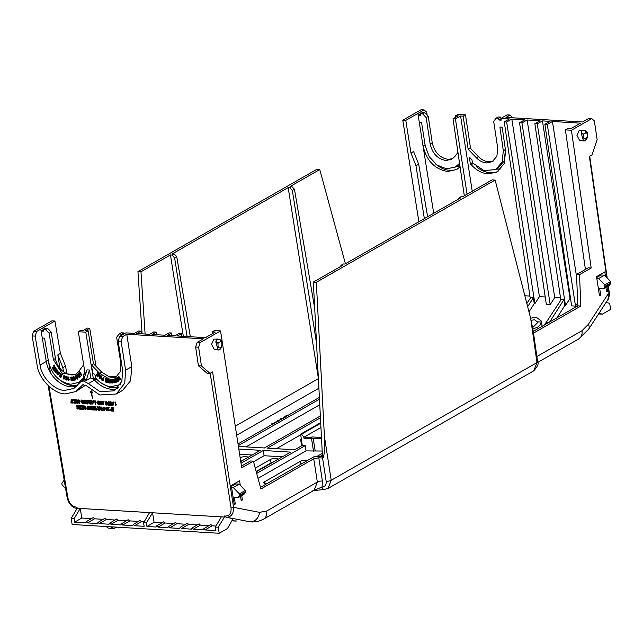 <?xml version="1.0" encoding="UTF-8"?>
<svg xmlns="http://www.w3.org/2000/svg" width="643" height="643" viewBox="0 0 643 643"><rect width="100%" height="100%" fill="white"/><g stroke="black" fill="none" stroke-linecap="round" stroke-linejoin="round"><path stroke-width="0.96" d="M267.641 483.255A3.962 1.141 171.1 0 1 265.366 483.375A3.962 1.141 171.1 0 1 263.678 482.716A3.962 1.141 171.1 0 1 264.361 481.912L264.562 483.279M531.142 320.294L534.542 319.756L537.95 322.352L532.677 327.6M235.852 521.079L231.858 520.838M236.648 520.999L231.922 520.734M120.86 383.807L119.421 384.787L111.271 386.652C105.54 386.186 100.38 383.365 95.783 378.205L95.341 375.464L92.664 372.723L91.394 364.902L93.452 363.689L88.123 330.807L85.567 330.655L89.707 328.227L87.303 328.083L83.164 330.518L80.616 330.365L78.301 331.724L85.8 332.174L93.46 379.362L95.751 378.012M471.215 164.68C476.262 170.323 481.937 173.393 488.222 173.899L497.063 171.978L504.273 163.555L505.575 150.904L502.159 127.137L499.908 127.009L503.316 150.743L502.159 162.044L495.721 169.559L483.946 170.596L472.42 162.783L471.978 159.85L469.326 157.093L470.338 163.796L471.215 164.68L473.144 163.603M455.863 117.155L455.646 115.7L457.977 114.406L465.476 114.856L463.145 116.15L468.144 149.232L470.21 148.075L478.392 156.595C481.511 159.761 484.926 161.481 488.64 161.771L493.245 161.047M468.144 149.232L476.318 157.744C479.437 160.911 482.853 162.639 486.566 162.92L492.249 161.682L496.902 156.217L497.698 148.003L493.687 121.439L496.163 118.119L498.655 118.272L500.728 117.122L498.237 116.97L496.163 118.119M84.683 376.951L78.896 382.368L70.754 384.233C59.228 382.296 51.818 374.748 48.506 361.591L44.528 338.146L42.269 338.009L46.256 361.479L40.059 365.023C41.176 376.951 54.816 390.831 64.983 390.381L73.945 388.38L80.962 381.58L83.518 381.01L88.404 383.63L100.011 391.683L114.47 390.799L121.857 381.331L122.596 369.95L118.119 341.055L121.125 341.232L125.602 370.159L124.75 383.164L116.311 393.99L99.794 394.995L86.524 385.792L82.802 384.771L75.794 391.571L65.546 393.862C53.924 394.368 38.339 378.502 37.061 364.87L32.15 335.919L33.629 331.298L51.914 320.841L54.92 321.018L60.41 353.385L65.562 366.116L66.856 373.736M78.896 382.368L80.962 381.154A23.027 17.522 -120.5 0 0 84.185 378.518M420.209 114.06L418.159 115.193L420.409 115.33L420.168 113.763L422.66 113.907L426.188 117.581L430.167 143.968L432.241 142.818C434.531 152.359 439.82 157.873 448.123 159.351L452.728 158.628M430.167 143.968C432.409 153.573 437.706 159.078 446.049 160.501L451.732 159.263L454.906 156.466L457.953 152.383M459.552 163.33L455.204 167.14L446.363 168.779L436.951 165.002L429.283 156.755L425.288 146.09L421.519 122.323L419.268 122.186L423.038 145.977C426.598 160.806 434.821 169.302 447.705 171.48L456.546 169.559L460.075 166.858M77.731 385.318A25.784 19.62 59.5 0 1 60.04 380.174M47.606 328.388L45.106 328.243L43.049 329.457L45.54 329.602L47.606 328.388L51.167 332.045L49.109 333.259L53.393 359.662L55.451 358.448L51.167 332.045M76.292 374.089A16.581 12.611 59.5 0 1 55.451 358.448M54.92 321.018L42.832 327.93L43.081 329.433L42.832 327.93L36.635 331.475L33.629 331.298M48.772 362.974L50.419 372.635M240.723 461.304L241.004 461.144A3.995 1.149 171.1 0 1 242.379 460.581M256.163 471.423L271.016 462.936A3.995 1.149 171.1 0 1 272.656 462.293M241.004 461.144L240.185 457.832M240.482 457.655A3.962 1.141 171.1 0 1 244.782 456.586A3.962 1.141 171.1 0 1 247.627 457.237A3.962 1.141 171.1 0 1 247.418 457.695M271.016 462.936L270.494 459.448L255.279 468.152M256.236 471.689L276.956 459.833A3.962 1.141 171.1 0 0 277.639 459.03A3.962 1.141 171.1 0 0 274.802 458.379A3.962 1.141 171.1 0 0 270.494 459.448M300.948 464.206L300.506 461.24L264.361 481.912M300.506 461.24A3.962 1.141 171.1 0 1 304.227 460.219A3.962 1.141 171.1 0 1 307.418 460.509M533.73 370.834L537.001 362.596L331.217 480.281L328.01 488.479L533.738 370.834C537.661 366.422 538.963 363.432 537.644 361.864A3.681 1.053 171.8 0 1 537.001 362.596L530.644 318.293L495.126 180.04L316.332 282.285L324.402 436.235C325.093 447.584 324.096 458.877 322.553 458.017L318.799 457.792L322.4 481.052L322.055 487A3.681 2.162 91.2 0 0 324.032 489.476L328.01 488.479M323.887 489.46A3.681 2.066 -87.1 0 1 323.75 489.46L323.75 489.46A3.681 2.066 -87.1 0 1 321.95 487.04L313.599 490.561M314.154 490.239L317.337 482.057L266.708 511.008A10.127 7.732 60.2 0 1 263.469 519.231L314.154 490.239M320.953 427.491L303.866 437.264L301.631 434.178L320.728 423.255M321.476 437.481L311.976 436.91L310.69 437.65L305.996 437.369L304.059 438.478L303.866 437.264M282.43 456.819L264.096 455.726L253.559 461.754M322.183 451.04L306.028 450.896L258.028 478.344M606.759 277.527L589.374 156.458L591.962 154.987L597.146 139.635L594.349 120.916L591.769 118.617L571.418 130.248L591.19 267.994L579.52 274.665L580.846 306.044L533.513 333.114M579.279 130.216L583.281 130.103L581.915 130.368L581.176 133.061L583.466 140.817L579.673 140.592L576.948 135.376L579.279 130.216M605.907 287.357L606.558 291.713L607.587 291.126L606.462 291.054M596.664 277.519L601.084 274.987L604.492 275.188L610.649 281.546L604.766 284.913L604.838 286.866L603.407 288.787L599.702 288.562L600.666 295.081L599.485 295.756L596.527 276.651L604.83 271.909L605.441 276.168M606.96 286.754L607.587 291.126M324.402 436.235L331.217 480.281A3.681 1.109 171.2 0 1 326.154 481.277C326.427 484.83 325.061 486.743 322.055 487L321.95 487.04M322.4 481.052A3.681 1.109 171.2 0 0 317.337 482.057L313.736 458.797L260.905 489.001L253.398 461.168L241.728 467.839L220.533 330.904L200.19 342.542L198.639 347.212L201.436 365.923L210.02 373.398L212.6 371.927L233.562 507.359C233.714 513.669 231.359 516.972 226.505 517.269L250.256 521.835A10.127 8.271 100.9 0 0 259.563 512.35L266.708 511.008M218.098 349.768L214.304 349.535L211.571 344.318L213.902 339.158L217.905 339.054L216.538 339.311L215.799 342.004L218.098 349.768C220.621 351.793 224.053 342.084 221.232 340.501L221.2 341.634C222.333 343.748 222.076 345.821 220.436 347.847C218.524 348.176 217.736 346.698 218.081 343.41L216.249 341.923C215.791 339.416 217.061 338.692 220.067 339.745L217.905 339.054L221.232 340.501L220.059 339.649M240.538 496.3L241.181 500.656L242.371 499.981L241.744 495.616M231.44 486.373L235.716 483.93L239.124 484.139L245.28 490.488L239.389 493.856L239.461 495.809L238.039 497.73L234.325 497.513L235.298 504.024L234.261 504.61L231.311 485.513L239.606 480.763L240.265 485.312M224.23 515.959L224.399 517.06L218.274 527.228L219.183 533.272L227.445 528.546L233.071 518.724L226.505 517.269A1.841 1.061 -86.6 0 1 225.661 516.048L224.23 515.959L225.058 517.181M110.379 526.778L113.666 528.498L117.082 527.18M304.059 438.478L321.54 438.711M264.096 455.726L263.268 450.486L241.012 463.209M256.26 471.785L290.652 452.117L263.268 450.486M231.384 486.012L234.156 484.428M306.028 450.896L305.2 445.647L256.694 473.385M313.535 451.338L311.582 438.928M301.631 434.178L300.643 434.121L302.274 445.47L305.2 445.647M313.173 438.213L315.126 450.622M317.007 456.385L322.304 453.355M526.85 303.536L530.66 297.677L533.344 297.838L527.662 306.695M544.533 324.916L561.267 299.501L563.951 299.662L549.652 321.99M528.988 311.871L534.261 303.649L533.344 297.838M530.62 318.213L536.182 317.216L541.149 320.873L541.205 322.047C540.843 325.318 538.255 327.496 533.433 328.581L532.87 328.702M322.4 455.148L319.933 456.554M316.332 282.285L313.334 282.108L342.815 265.246L341.312 265.157L340.075 266.813M322.481 456.707L314.861 456.257L260.463 487.362M341.312 265.157L343.41 263.96L344.913 264.048L460.549 197.915L459.062 197.827L461.168 196.629L462.647 196.718L492.128 179.855L495.126 180.04M556.983 317.795L564.875 305.473L563.951 299.662M529.904 296.069L524.857 295.772M607.924 299.55L608.937 292.694A1.841 0.53 -8.2 0 0 609.251 292.332L609.251 292.332C609.853 292.388 608.8 299.566 607.924 299.55L588.618 329.248A10.127 5.755 -147 0 0 588.393 324.305L582.003 330.703L536.873 356.511M598.569 313.937L602.33 314.162L599.091 313.141M602.33 314.162L610.593 309.436L609.693 303.392L606.052 302.427M577.711 302.7L575.517 306.108L571.619 305.883L544.878 124.292L550.038 121.342L542.435 120.884L537.267 123.842L534.863 123.697L540.032 120.739L527.123 119.968L521.963 122.926L519.56 122.781L524.72 119.831L511.82 119.059L506.652 122.009L504.257 121.865L509.417 118.915L500.905 118.408L507.102 114.864L510.108 115.041L505.977 117.404L582.566 121.977L588.763 118.433L591.769 118.617M570.526 298.497L570.036 298.473L565.502 305.513L564.875 305.473M579.52 274.665L576.522 274.489L577.84 305.867L580.846 306.044M591.19 267.994L588.184 267.818L576.522 274.489M571.418 130.248L565.39 129.894L585.411 269.401M565.39 129.894L567.64 128.6L570.671 128.785L580.5 123.159L552.441 121.487L547.273 124.437L544.878 124.292M577.84 305.867L533.264 331.362M585.435 130.706L586.601 131.558L583.281 130.103L585.403 130.666L586.569 132.691C589.928 137.915 582.06 142.408 583.458 134.467L581.176 133.061L583.297 134.146L586.408 132.37M603.407 288.787L609.299 285.42L610.721 283.499L610.649 281.546M576.634 277.133L552.441 121.487M604.766 284.913L598.609 278.556L596.808 278.451M599.372 295L600.666 295.081M313.334 282.108L322.553 458.017L326.154 481.277M530.644 318.293L533.119 330.373M313.736 458.797L318.799 457.792M210.205 373.294L231.03 507.857A1.841 0.555 -8.8 0 0 233.562 507.359L259.563 512.35M210.02 373.398L207.022 373.221L198.43 365.746L201.436 365.923M198.639 347.212L195.641 347.027L198.43 365.746M200.19 342.542L197.184 342.365L195.641 347.027M197.184 342.365L203.381 338.821L126.784 334.247L122.66 336.611L119.654 336.434L125.851 332.889L134.363 333.395L138.51 331.024L140.913 331.169L136.758 333.54L149.666 334.312L153.79 331.957L156.193 332.093L152.069 334.456L164.978 335.22L169.125 332.849L171.52 332.994L167.373 335.365L174.984 335.823L179.108 333.468L181.503 333.604L177.388 335.967L205.447 337.639L215.284 332.021L212.254 331.836L214.513 330.55L220.533 330.904M253.398 461.168L250.392 460.991L241.463 466.095M238.039 497.73L243.922 494.363L245.353 492.442L245.28 490.488M241.069 499.9L242.371 499.981M212.254 331.836L212.511 333.604M234.084 483.922L234.213 484.79M239.389 493.856L233.24 487.498L231.601 487.402M234.165 503.959L235.298 504.024M219.183 533.272L72.153 524.495L71.164 518.443L77.192 508.267L77.007 507.166L76.115 507.118A1.841 1.061 93.4 0 0 76.959 508.34L75.778 508.163M300.643 434.121L320.696 422.652M320.439 417.781L267.343 448.155L294.735 449.787L302.274 445.47M140.913 331.169L141.347 333.813M171.52 332.994L171.962 335.638M504.257 121.865L530.242 298.32M534.261 303.649L534.896 303.689L506.652 122.009M560.519 297.902L554.724 297.556L550.199 304.597L546.301 304.364L519.56 122.781M545.216 296.986L539.421 296.64L534.896 303.689M565.502 305.513L537.267 123.842M534.863 123.697L560.849 300.144M319.756 169.567L290.274 186.422L291.777 186.518L289.671 187.716L288.177 187.627L172.541 253.752L174.02 253.84L176.737 256.581L174.607 257.803L171.922 255.038L170.443 254.949L140.962 271.812L137.956 271.635L316.75 169.382L319.756 169.567L345.42 263.759M174.02 253.84L171.922 255.038M176.737 256.581L190.336 336.739M187.081 336.546L174.607 257.803M291.777 186.518L294.47 189.275L314.716 308.584M294.47 189.275L292.348 190.497L316.533 343.201M289.671 187.716L292.348 190.497M457.8 199.491L459.062 197.827M542.435 120.884L570.036 298.473M547.273 124.437L575.517 306.108M510.108 115.041L512.736 117.806M500.728 117.122L500.977 118.867L498.904 120.016L501.162 120.153L500.905 118.408M511.82 119.059L539.421 296.64M527.123 119.968L554.724 297.556M550.199 304.597L521.963 122.926M583.466 140.817C584.222 141.356 585.419 140.487 587.067 138.205C587.839 134.491 587.686 132.281 586.601 131.558L586.569 132.691L583.297 134.146M598.609 278.556L604.492 275.188M80.857 400.115L81.991 401.698L81.452 402.631L82.585 403.659L83.791 403.627L83.228 400.155L82.609 400.219L82.843 401.666L80.857 400.115L81.669 400.059L82.899 401.57M92.881 404.27L93.484 400.766L92.881 404.27L90.872 400.71L92.753 401.586L92.841 400.83L93.476 400.822M91.853 401.433L92.905 401.489M99.946 402.293L100.324 404.616L99.697 404.68L99.135 401.208L99.794 401.144L101.176 403.474M99.794 401.144L101.023 403.563L100.654 401.296L101.281 401.232L101.843 404.704L101.2 404.769L99.794 402.389L100.163 404.704M103.402 401.457L104.045 401.401L103.603 404.817L103.009 404.881L101.433 401.345L103.314 402.213L103.402 401.457L103.893 401.489L103.451 404.905M101.433 401.345L103.467 402.124M115.877 404.608L116.423 404.15L115.788 405.645L116.262 404.238L115.724 404.696L115.314 402.172L114.848 402.14L115.467 402.084L115.877 404.608L116.423 404.15L115.724 404.696M76.71 405.58L77.305 405.436L78.502 406.714L77.224 406.111L76.806 406.553L78.494 408.184L77.731 409.085L76.613 407.992L78.036 408.201L76.332 406.521L77.152 405.524L78.35 406.802M77.377 406.014L76.959 406.464L78.655 408.096L77.891 408.996M77.731 409.085L78.293 408.948M76.613 407.992L78.189 408.104M78.47 405.645L80.496 405.669L80.905 409.229L79.073 409.125L78.976 408.538L80.343 408.618L80.214 407.807L78.928 407.726L78.84 407.188L80.126 407.268L79.973 406.32L78.567 406.231L78.47 405.645L80.343 405.757L80.905 409.229M78.976 408.538L80.496 408.53M78.84 407.188L80.279 407.172M80.697 405.781L82.875 405.813L81.942 408.61L83.188 408.691L83.132 409.366L81.299 409.253L82.288 406.456L80.785 406.368L80.697 405.781L82.722 405.902L81.79 408.707L83.035 408.779L83.132 409.366M82.955 405.918L83.574 405.854L83.984 409.414L83.518 409.39L82.955 405.918L83.421 405.942L83.984 409.414M84.386 406.038L84.98 405.894L86.186 407.172L84.908 406.569L84.482 407.011L86.178 408.643L85.415 409.543L84.289 408.45L85.712 408.659L84.016 406.979L84.828 405.982L86.025 407.26M85.061 406.472L84.635 406.923L86.331 408.554L85.567 409.454M85.415 409.543L85.969 409.406M84.289 408.45L85.873 408.57M87.127 406.167L89.152 406.183L89.562 409.752L87.729 409.639L87.633 409.052L88.999 409.133L88.863 408.321L87.577 408.249L87.488 407.702L88.774 407.783L88.621 406.834L87.223 406.754L87.127 406.167L88.999 406.272L89.562 409.752M87.633 409.052L89.152 409.044M87.488 407.702L88.935 407.694M89.264 406.288L90.398 407.879L89.867 408.803L91.001 409.832L92.206 409.808L91.644 406.336L91.025 406.4L91.258 407.839L89.264 406.288L90.076 406.239L91.314 407.742M101.883 407.324L100.051 407.316L100.967 406.842L100.204 407.228L100.967 406.842L101.883 407.324L102.446 408.675L101.554 410.411M102.446 408.675L101.393 410.499L101.98 410.347M104.158 409.937L102.792 409.961L104.005 410.033L103.869 409.221L102.816 409.157L102.727 408.57L103.933 408.538M102.727 408.57L103.772 408.635L103.531 407.14L104.158 407.083L104.721 410.555L102.888 410.547L102.792 409.961M109.519 409.904L108.675 410.893L107.719 409.88L108.37 408.016L107.413 407.959L107.317 407.373L109.149 407.381L108.337 409.784L108.755 410.258L109.519 409.904L108.836 410.797M108.675 410.893L109.157 410.756M110.893 408.956L111.97 408.844M111.633 408.819L111.601 407.622L112.228 407.566L112.638 411.126L111.223 410.998L110.548 409.945L111.48 408.916L110.974 408.9M77.096 508.42L76.091 508.227C73.479 508.01 70.915 505.816 68.399 501.636L67.177 497.819A1.841 0.53 -9.6 0 0 67.957 498.116C69.259 503.34 71.984 506.338 76.115 507.118M77.192 508.267L80.262 508.452L81.765 518.033L91.218 518.596M156.418 525.958L156.072 527.019L146.958 526.472L146.403 522.936L143.582 522.767L149.57 512.592L152.568 512.768L154.071 522.349L161.747 522.807M146.403 522.936L152.568 512.768L224.399 517.06M126.784 334.247L131.799 366.614L130.537 380.793L122.508 390.446L116.311 393.99M85.76 385.109L75.794 391.571M112.581 407.686L113.2 407.622L113.61 411.182L113.144 411.158L112.581 407.686L113.047 407.71L113.61 411.182M105.999 407.284L107.437 408.98L106.923 410.684M106.352 407.164L107.285 409.069L107.124 410.66M96.989 406.754L98.122 408.337L97.583 409.269L98.717 410.298L99.93 410.266L99.36 406.794L98.741 406.858L98.974 408.305L96.989 406.754L97.8 406.697L99.03 408.201M93.974 407.485L93.974 409.912L93.339 409.977L93.548 406.448L94.087 406.48L94.971 409.125M94.087 406.48L94.818 409.221L94.867 406.625L95.542 406.569L96.731 410.081L96.096 410.138L95.309 407.71L95.268 410.089L94.65 410.057L93.822 407.582L93.814 410.001M95.461 407.622L95.268 410.089M91.997 406.456L92.616 406.392L93.026 409.961L92.56 409.929L91.997 406.456L92.463 406.48L93.026 409.961M112.83 402.02L113.481 401.963L113.039 405.379L112.437 405.444L110.869 401.907L111.697 402.719L112.742 402.775L112.83 402.02L113.321 402.052L112.879 405.468M110.869 401.907L112.903 402.687M108.796 402.695L108.788 405.122L108.161 405.186L108.362 401.658L108.908 401.69L109.792 404.334M108.908 401.69L109.64 404.431L109.68 401.835L110.363 401.779L111.544 405.291L110.917 405.347L110.13 402.92L110.082 405.299L109.463 405.267L108.635 402.791L108.635 405.211M110.283 402.831L110.082 405.299M106.425 402.076L105.854 402.333L106.609 403.386L105.396 403.41L105.179 402.044L106.143 401.578L107.678 403.442L106.754 405.146L105.532 403.997L106.971 404.495M105.179 402.044L106.304 401.489L105.331 401.955L106.304 401.489L107.839 403.354L106.907 405.058M106.754 405.146L107.341 404.994M105.532 403.997L107.043 404.439M97.254 401.168L98.781 401.087L99.343 404.56L98.283 404.592L96.836 402.751L97.334 401.119M93.404 400.862L95.317 400.878L95.727 404.439L95.252 404.415L94.786 401.529L93.5 401.449L93.404 400.862L95.156 400.967L95.727 404.439M88.34 400.557L89.473 402.148L88.943 403.073L90.068 404.101L91.282 404.077L90.711 400.605L90.092 400.669L90.325 402.108L88.34 400.557L89.152 400.509L90.382 402.012M87.207 400.927L86.644 401.184L87.392 402.237L86.186 402.261L85.961 400.902L86.926 400.428L88.469 402.293L87.536 403.997L86.315 402.856L87.753 403.346M85.961 400.902L87.086 400.34L86.114 400.806L87.086 400.34L88.621 402.205L87.689 403.908M87.536 403.997L88.123 403.844M86.315 402.856L87.834 403.29M83.502 400.276L85.527 400.292L85.937 403.86L84.104 403.748L84.016 403.161L85.374 403.241L85.246 402.43L83.96 402.357L83.871 401.811L85.157 401.891L85.005 400.943L83.598 400.862L83.502 400.276L85.374 400.38L85.937 403.86M84.016 403.161L85.535 403.153M83.871 401.811L85.31 401.803M79.587 400.316L77.763 400.308L78.679 399.842L77.916 400.219L78.679 399.842L79.587 400.316L80.158 401.674L79.258 403.402M80.158 401.674L79.105 403.499L79.684 403.338M75.737 400.854L76.115 403.169L75.496 403.233L74.934 399.761L75.593 399.697L76.975 402.028M75.593 399.697L76.814 402.116L76.453 399.85L77.072 399.785L77.634 403.265L76.991 403.322L75.585 400.943L75.962 403.265M72.667 399.624L74.58 399.641L74.99 403.201L74.516 403.177L74.049 400.292L72.763 400.211L72.667 399.624L74.427 399.729L74.99 403.201M71.228 399.536L71.847 399.48L73.31 403L72.635 403.065L71.775 401.61L71.413 402.992L70.891 402.96L71.228 399.536L73.157 403.097M71.928 401.513L71.413 402.992M91.129 390.791L92.753 392.568L92.648 392.977L91.419 392.109L92.399 398.17L91.057 392.085L90.092 392.833L91.129 390.791M91.571 392.013L92.399 398.17M91.21 391.997L90.245 392.736M181.503 333.604L181.945 336.241M156.193 332.093L156.627 334.722M119.654 336.434L118.119 341.055M122.66 336.611L121.125 341.232M233.24 487.498L239.124 484.139M156.836 525.853L157.985 527.131L167.823 527.718L168.595 526.561L169.744 527.839L179.582 528.425L180.345 527.26L181.495 528.538L191.341 529.125L192.104 527.959L193.254 529.237L203.092 529.824L203.855 528.667L205.004 529.945L215.895 530.596L215.341 527.051L218.274 527.228M143.582 522.767L144.136 526.304L134.475 525.733L133.326 524.455L132.562 525.612L122.717 525.026L121.575 523.748L120.804 524.913L110.966 524.326L109.816 523.048L109.053 524.214L99.207 523.627L98.057 522.349L97.294 523.506L87.456 522.92L86.307 521.642L85.543 522.807L74.652 522.156L74.098 518.62L71.164 518.443M144.169 521.762L141.589 521.61L139.893 520.428L133.326 524.455M128.134 519.729L121.575 523.748M126.478 520.701L118.079 520.203L116.841 518.917L109.816 523.048M114.727 520.002L106.328 519.504L105.082 518.218L98.057 522.349M102.968 519.303L94.569 518.797L93.331 517.519L86.307 521.642M215.935 526.046L212.126 525.821L210.88 524.535L203.855 528.667M208.766 525.62L200.367 525.114L199.129 523.836L192.104 527.959M197.015 524.913L188.616 524.415L187.37 523.129L180.345 527.26M185.256 524.214L176.857 523.715L175.619 522.429L168.595 526.561M221.329 516.876L215.341 527.051M74.098 518.62L80.262 508.452L149.57 512.592M500.945 168.9L496.372 169.197M288.177 187.627L318.373 378.269M86.628 380.206L86.5 379.402L83.944 379.249L84.08 380.053L86.628 380.206L90.759 377.843L93.46 379.362M64.171 480.136L61.824 483.367L62.041 484.669L64.38 487.362L65.409 487.426M300.739 434.772L276.402 448.693M301.39 439.306L300.635 439.257L301.583 445.872M301.326 438.864L300.635 439.257M320.351 415.989L264.418 447.978L238.416 446.427M238.288 445.615L319.467 399.199M246.084 446.885L319.756 404.752M319.378 397.406L238.031 443.919M118.248 387.737L109.374 387.279L100.573 382.609M119.076 333.99L121.567 334.143L123.625 332.929L121.133 332.785L119.076 333.99L116.64 337.286L120.924 363.697L120.265 371.718L115.82 377.184L107.839 378.213L99.657 373.374L91.394 364.902M116.817 376.509L109.222 376.822L101.723 372.16L93.452 363.689M495.721 169.559L497.786 168.41L504.152 161.063L505.446 150.02M83.228 400.155L83.638 403.724M82.609 400.219L83.076 400.243M92.841 400.83L93.331 400.862M91.515 400.653L91.7 401.521M90.872 400.71L91.362 400.742M99.135 401.208L99.641 401.232M101.281 401.232L101.69 404.801M100.654 401.296L101.12 401.32M115.788 405.645L114.848 402.14M77.305 405.436L76.782 405.524M84.98 405.894L84.458 405.982M91.644 406.336L92.053 409.896M91.025 406.4L91.491 406.424M101.393 410.499L99.922 408.651L100.051 407.316M101.723 407.413L102.293 408.771M104.158 407.083L104.568 410.644M103.531 407.14L104.005 407.172M108.337 409.784L108.755 410.258M108.378 409.366L108.185 409.872M109.149 407.381L108.225 409.454M107.317 407.373L108.988 407.469M112.228 407.566L112.638 411.126M111.601 407.622L112.067 407.654M173.506 523.515L165.106 523.008L163.861 521.73L156.418 525.95M138.237 521.409L129.838 520.902L128.142 519.729M106.77 410.781L105.685 408.972L106.071 407.228M99.36 406.794L99.769 410.363M98.741 406.858L99.207 406.882M93.388 406.537L93.934 406.569M95.542 406.569L96.579 410.17M94.867 406.625L95.389 406.657M108.209 401.746L108.755 401.779M110.363 401.779L111.392 405.379M109.68 401.835L110.202 401.867M106.272 402.164L105.701 402.422L106.842 402.478L107.22 403.45L106.818 404.471M105.926 402.759L105.854 402.333M106.513 402.799L106.449 403.474M105.773 402.856L106.36 402.888M98.781 401.087L97.849 401.031M98.628 401.176L99.191 404.648M90.711 400.605L91.121 404.166M90.092 400.669L90.559 400.693M87.054 401.023L86.483 401.272L87.625 401.336L88.003 402.301L87.601 403.322M86.709 401.618L86.644 401.184M87.295 401.65L87.239 402.325M86.556 401.706L87.143 401.738M79.105 403.499L77.626 401.642L77.763 400.308M79.435 400.404L80.005 401.762M74.934 399.761L75.432 399.793M77.072 399.785L77.481 403.354M76.453 399.85L76.919 399.882M92.753 392.568L92.648 392.977M91.29 390.799L92.592 392.664M121.567 334.143L121.808 335.702M119.815 380.117L120.9 379.209L118.674 376.259L118.167 376.669L119.1 377.899L117.524 377.288L118.111 377.787M119.18 377.867L118.264 377.698M109.069 379.41L108.378 379.41L109.069 379.41L110.258 383.027L109.559 383.027L108.707 380.359L108.305 382.826L108.86 380.262M107.389 379.089L105.315 378.534L107.389 379.089L107.188 382.44L105.171 381.902L105.203 381.331L106.714 381.701M106.794 380.399L105.372 380.061L106.642 380.487L106.69 379.579L105.283 379.097L105.315 378.534M104.086 377.787L103.451 377.594L104.086 377.787L103.226 380.809L101.417 379.917L101.57 379.41L102.888 380.005M103.234 378.783L102.076 378.277L103.081 378.872L103.451 377.594M100.814 378.687L101.674 376.629L101.064 375.673L99.778 375.544M99.046 374.162L99.456 374.604L97.64 376.87L99.609 374.515L99.199 374.073L98.291 375.11L98.275 373.069L97.632 372.635L98.275 373.069M97.68 374.298L96.635 374.355M97.64 376.87L96.78 375.938L96.788 374.202M112.107 383.075L112.855 381.195L112.195 379.852L111.255 379.45L110.532 379.917L111.255 379.45L112.195 379.852M112.453 383.003L111.954 383.164L110.347 381.395L110.379 380.013L111.102 379.539L110.379 380.013M115.001 378.775L114.43 378.992L115.001 378.775L116.367 382.183L115.539 382.472L114.197 380.262L114.719 382.698L114.35 380.174M113.248 379.274L112.67 379.483L113.248 379.274L113.932 380.969M114.132 379.024L113.546 379.241L114.132 379.024L115.073 380.592M116.897 377.779L115.21 378.727L116.897 377.779L118.73 380.994L117.082 381.918L116.769 381.371L118.015 380.672M117.299 379.418L116.134 380.077L117.147 379.515L116.648 378.639L115.515 379.266L115.21 378.727M217.929 343.097L221.039 341.312L217.929 343.097L216.249 341.923M165.106 523.008L157.985 527.131M176.857 523.715L169.744 527.839M188.616 524.415L181.495 528.538M200.367 525.114L193.254 529.237M212.126 525.821L205.004 529.945M74.652 522.156L81.765 518.033M94.569 518.797L87.456 522.92M106.328 519.504L99.207 523.627M118.079 520.203L110.966 524.326M129.838 520.902L122.717 525.026M141.589 521.61L134.475 525.733M146.958 526.472L154.071 522.349M86.5 379.402L89.49 370.03L90.759 377.843M89.49 370.03L86.942 369.878L83.944 379.249M273.556 423.906L272.045 424.235L272.302 424.685M271.772 424.943L271.45 424.195M274.955 422.805L274.199 422.33L276.594 421.864M279.673 420.409L278.162 420.739L278.419 421.181M277.889 421.446L277.567 420.699M282.454 418.818L280.943 419.148L281.2 419.598M280.669 419.855L280.348 419.107M285.235 417.235L283.724 417.556L283.981 418.006M283.45 418.263L283.129 417.516M287.485 415.635L284.865 416.568L287.14 414.976L288.088 415.298M470.338 163.796L472.396 162.655M498.655 118.272L498.904 120.016M82.216 403.032L81.918 402.622L82.939 402.253L83.076 403.105L82.216 403.032L82.69 402.132M82.071 402.534L82.537 402.229M92.528 403.442L92.68 402.164L91.957 402.116L92.528 403.442M103.097 404.069L103.242 402.791L102.518 402.751L103.097 404.069M90.631 409.205L90.333 408.803L91.354 408.426L91.491 409.286L90.631 409.205L91.105 408.313M90.486 408.707L90.952 408.401M101.586 409.856L100.388 408.691L100.911 407.525L101.827 408.763L101.449 409.824L100.541 408.602L101.064 407.429M112.059 410.411L111.014 409.961L111.914 409.519L112.075 410.515L111.014 409.961L111.609 409.503M106.191 408.996L106.288 407.799L106.682 410.234L106.441 407.71M106.762 410.218L106.344 408.908M98.347 409.671L98.049 409.261L99.07 408.884L99.207 409.744L98.347 409.671L98.821 408.771M98.202 409.173L98.668 408.868M112.525 404.632L112.678 403.354L111.954 403.314L112.525 404.632M97.31 402.807L98.258 401.73L98.628 404.037L97.953 403.965L97.31 402.807L98.009 401.618M89.698 403.474L89.401 403.073L90.422 402.695L90.559 403.555L89.698 403.474L90.173 402.582M89.554 402.976L90.02 402.671M79.298 402.848L78.1 401.682L78.623 400.517L79.539 401.754L79.161 402.815L78.253 401.594L78.776 400.428M123.802 334.063L123.625 332.929M118.521 376.356L120.9 379.209M120.747 379.298L119.887 380.077M120.161 379.868L118.698 379.748L118.537 378.518L116.954 377.746L117.372 377.377M108.305 382.826L107.767 382.738L108.378 379.41M108.916 379.499L110.106 383.115M107.236 379.185L107.035 382.529M105.203 381.331L106.561 381.789L106.609 381.05L105.339 380.624L105.372 380.061M103.933 377.875L103.073 380.897M101.57 379.41L102.735 380.101L102.936 379.386L101.932 378.783L102.076 378.277M101.674 376.629L101.064 375.673M101.522 376.726L101.481 377.939M101.321 378.028L100.734 378.735L99.52 378.558L99.118 376.276L100.123 375.391M99.858 375.496L100.911 375.761M96.482 374.443L97.527 374.387L97.632 372.635M98.114 373.165L98.202 375.014M112.035 379.941L112.855 381.195M112.702 381.283L111.954 383.164M113.98 379.113L115.499 381.669L114.43 378.992M114.848 378.872L116.214 382.28M114.719 382.698L114.044 382.89L112.67 379.483M113.096 379.362L114.173 382.046L113.546 379.241M116.745 377.867L118.577 381.082M116.769 381.371L117.862 380.769L117.452 380.053L116.439 380.624L116.134 380.077M81.701 374.982L81.404 375.399L81.854 374.893L79.668 371.678L81.854 374.893M81.404 375.399L78.293 373.655L78.743 373.133L79.451 373.535M78.591 373.221L79.298 373.623L79.845 372.844L79.668 371.678M75.745 379.876L75.247 380.021L73.656 377.658L74.13 380.343L73.648 380.487L73.222 376.75L73.712 376.605L75.898 379.788L73.712 376.605M73.069 376.838L73.559 376.702M74.13 380.343L73.808 377.57M72.024 377.095L72.948 380.568L72.177 376.999L70.208 377.24L70.36 377.827L71.695 377.722L71.952 378.663L70.746 378.767L72.104 378.574M70.208 377.24L72.177 376.999M72.948 380.568L71.172 380.72L71.011 380.126L72.466 379.933M71.011 380.126L72.305 380.021L72.104 379.249L70.899 379.354L70.746 378.767M68.054 379.065L68.343 379.981L69.131 379.643L68.375 380.535L67.499 379.442L68.303 377.69L67.338 377.537L67.29 376.919L69.139 377.103L68.054 379.065L69.139 377.103M67.29 376.919L68.978 377.192M67.981 379.474L68.206 378.976M69.131 379.643L68.343 379.981L68.134 379.378M68.801 379.41L68.496 379.892M68.889 380.423L68.375 380.535M68.528 380.439L69.283 379.555M65.819 376.46L66.944 377.706L66.125 377.039L65.739 377.586L66.856 378.381L66.55 380.053L65.281 379.659L65.305 379.057L66.205 379.338L66.301 378.791L65.248 377.441L66.301 376.436L65.739 376.517M66.944 377.706L66.301 376.436M66.856 378.381L66.092 378.317L65.891 377.489M66.55 380.053L67.017 378.293M65.305 379.057L66.358 379.249M64.404 375.705L63.729 375.801L64.252 375.793L64.943 377.714L64.404 375.705L63.183 377.055L63.721 379.065L64.79 377.803M64.316 379L63.721 379.065M63.874 378.968L64.943 377.714M53.956 365.063L53.522 365.256L54.116 364.975L54.928 366.968L54.116 364.975M54.928 366.968L52.372 368.126L52.099 367.579L54.374 366.526M52.099 367.579L54.213 366.623L53.522 365.256M53.168 369.54L52.847 369.018L55.226 367.515L55.708 367.941L53.168 369.54L55.708 367.941M55.226 367.515L55.547 368.029M55.563 372.747L55.009 372.024L56.11 370.288L54.35 371.164L53.795 370.432L55.885 368.519L56.23 368.969L54.583 370.472L56.592 369.444L56.954 369.91L55.668 371.887L57.468 370.296L57.814 370.738L55.563 372.747L57.814 370.738M57.315 370.384L57.653 370.834M55.885 368.519L56.23 368.969M54.583 370.472L56.383 368.881M56.592 369.444L54.735 370.384M56.954 369.91L56.753 369.355M55.82 371.799L57.106 369.821M58.609 372.45L57.476 371.951L58.891 372.024L59.357 372.98L59.019 374.202L58.063 374.885L57.155 374.507L56.793 372.972L57.468 374.113L58.561 373.8L58.609 372.45L57.79 372.506L58.77 372.361M58.891 372.024L57.629 371.863M59.357 372.98L59.043 371.935M58.063 374.885L59.18 374.113L59.518 372.884M58.216 374.789L59.18 374.113L58.216 374.789M56.793 372.972L57.291 373.27M58.561 373.8L57.468 374.113L57.452 373.181M58.714 373.712L57.621 374.017M60.908 377.489L60.45 377.152L60.964 375.898L59.502 376.46L58.875 376.002L60.201 375.544L60 373.165L60.603 373.599L60.691 375.383L61.776 374.25L62.234 374.588L60.908 377.489L62.234 374.588M61.615 374.339L62.082 374.676M58.875 376.002L60.354 375.456M60 373.165L60.603 373.599M60.691 375.383L60.755 373.511M61.423 375.102L60.844 375.295M76.34 375.817L75.416 375.801L76.493 375.729L77.337 376.902L76.493 375.729M77.337 376.902L77.313 379.129L75.392 378.004L74.958 376.589L75.416 375.801M77.465 379.032L77.49 376.806M78.108 373.816L77.072 374.837L77.321 375.986L79.386 377.586L80.504 376.645L78.261 373.728L80.504 376.645M80.343 376.734L79.812 377.272M271.41 423.93L271.732 424.685L271.41 423.93L273.974 423.383M273.516 423.649L272.045 424.235M275.244 422.644L274.199 422.33M277.527 420.434L277.848 421.181L277.527 420.434L280.091 419.887M279.633 420.152L278.162 420.739M280.308 418.842L280.629 419.598L280.308 418.842L282.872 418.296M282.414 418.561L280.943 419.148M283.089 417.251L283.41 418.006L283.089 417.251L285.645 416.704M285.195 416.969L283.724 417.556M285.54 416.608L284.825 416.302M287.349 415.282L285.492 416.342M83.06 403.008L82.368 402.936M92.576 403.089L92.158 402.132M103.137 403.724L102.719 402.759M91.475 409.181L90.784 409.117M111.175 409.872L111.761 409.414M99.191 409.647L98.5 409.575M112.565 404.286L112.155 403.322M97.953 403.965L97.463 402.719M98.612 403.933L98.106 403.876M90.542 403.45L89.851 403.386M119.743 379.362L119.027 379.386L119.453 378.365L120.016 379.113L119.51 379.555M100.847 377.666L99.753 378.092L99.585 376.669L100.678 376.227L100.847 377.666L99.753 378.092L99.737 376.581L100.83 376.139M99.737 376.581L100.678 376.227M96.9 375.319L96.932 374.869L98.001 375.472L97.535 376.042L96.9 375.319L97.085 374.773L97.849 375.054M97.085 374.773L97.696 375.142M112.027 382.497L110.861 381.395L111.247 380.142L112.203 381.331L111.962 382.464L111.014 381.299L111.4 380.053M80.954 374.596L80.19 373.39L79.812 373.929L80.954 374.596M63.681 377.288L64.171 376.3L63.802 378.55L64.324 376.211M64.115 378.462L63.834 377.192M76.999 378.574L75.818 377.787L75.737 376.356L76.927 377.16L76.999 378.574M78.462 375.665L77.699 375.681L78.141 374.628L78.735 375.408L77.699 375.681L78.165 374.66M78.639 376.348L79.113 375.89L79.427 376.75L78.703 376.854L79.137 375.922M79.427 376.75L78.703 376.854L78.792 376.251M276.41 422.113L275.1 422.202L275.823 422.403M119.027 379.386L119.477 378.397M119.598 379.499L119.188 379.29M100.999 377.578L99.906 378.004M97.648 375.906L97.053 375.231M79.812 373.929L80.23 373.454M80.769 374.306L79.973 373.832M75.818 377.787L75.89 376.268M77.152 378.478L75.97 377.698M78.615 375.576L77.851 375.592M79.587 376.661L78.856 376.758M145.101 334.038L140.962 271.812M142.103 333.862L137.956 271.635M36.635 331.475L35.148 336.104L32.15 335.919M35.148 336.104L40.059 365.023M113.666 528.498L109.64 528.297A11.976 6.952 -87.2 0 1 106.256 526.529M427.193 115.33L426.695 112.187L424.083 109.905L421.077 109.728L402.791 120.185L405.797 120.362L417.886 113.449L418.159 115.193M460.026 166.561L455.847 166.778M252.112 455.011L239.63 454.263M240.755 461.513L260.343 450.309L238.818 449.023M170.443 254.949L183.327 336.321M68.592 383.967L68.745 384.827M65.562 366.116L62.845 367.667L57.822 354.864L59.952 368.343M65.353 383.525L65.281 383.019M63.496 371.758L62.845 367.667M410.965 153.002L413.562 151.515L418.697 164.166L415.981 165.725L410.965 153.002L405.797 120.362M424.083 109.905L417.886 113.449L433.695 213.275M424.356 218.612L415.981 165.725M418.882 221.747L402.791 120.185M418.697 164.166L427.619 216.747M43.121 329.867L41.096 331.057L42.269 338.009M96.032 366.333L89.707 328.227M88.123 330.807L85.8 332.174M85.318 374.965L78.301 331.724M464.31 195.769L453.018 118.73L455.421 118.875L467.075 194.186M470.547 148.429L465.476 114.856M472.235 191.236L460.597 115.997L463.145 116.15M460.597 115.997L455.421 118.875M455.204 167.14L459.697 164.27M422.66 113.907L424.726 112.758L422.234 112.613L420.168 113.763M424.726 112.758L428.254 116.431L426.188 117.581M432.241 142.818L428.254 116.431M83.895 364.452L78.245 372.096L75.303 374.756L62.017 373.39L53.393 359.662M49.109 333.259L45.54 329.602M40.766 329.112L41.096 331.057L43.346 331.193L43.049 329.457M85.109 373.704L83.333 374.748L83.775 377.481M83.333 374.748L85.157 372.273M455.646 115.7L458.194 115.853L453.018 118.73M498.068 171.368A25.792 19.756 60.9 0 1 490.296 172.75A25.792 19.756 60.9 0 1 476.278 166.537M476.318 157.744L478.392 156.595M423.038 145.977L425.087 144.836M457.559 168.94A25.792 19.756 60.9 0 1 449.779 170.331A25.792 19.756 60.9 0 1 435.761 164.118M537.701 362.403L578.764 338.917A10.127 7.732 -119.8 0 0 582.003 330.703M588.393 324.305L608.937 292.694L607.997 286.167M542.041 325.961L542.636 326.001M541.205 322.047L537.829 321.846M533.433 328.581L532.838 328.549M546.421 322.36L548.76 322.497M581.618 132.98C581.168 130.473 582.437 129.749 585.435 130.794M610.721 283.499L604.838 286.866M231.03 507.857C231.448 513.058 229.655 515.782 225.661 516.048M67.957 498.116L48.997 386.387M131.799 366.614L125.602 370.159M245.353 492.442L239.461 495.809M318.389 378.623L235.282 426.156M82.023 385.527L83.855 384.482M88.404 383.63L94.601 380.085A25.784 19.62 -120.5 0 0 117.347 388.661M93.717 379.209A7.37 5.61 59.5 0 1 94.601 380.085L96.482 378.984M101.723 372.16L99.657 373.374M505.382 149.602L503.316 150.743M604.967 286.264L610.85 282.896M220.067 339.745L221.039 341.312M239.59 495.206L245.481 491.839M318.896 388.243L236.688 435.255M60.41 353.385L57.822 354.864M420.184 113.747L419.951 112.268M48.281 360.289L46.256 361.479A25.784 19.62 -120.5 0 0 71.18 386.837A25.784 19.62 -120.5 0 0 76.83 386.242M119.421 384.787L120.771 383.992M324.032 489.476L312.787 490.746M578.764 338.917L588.618 329.248M263.469 519.231L258.036 521.449L251.919 522.036M541.149 320.873L542.097 326.306M589.719 156.265L607.193 277.977M608.342 285.966L609.251 292.332M533.079 330.108L537.644 361.864M67.177 497.819L48.129 385.575M80.962 381.58L84.04 379.82"/></g></svg>
